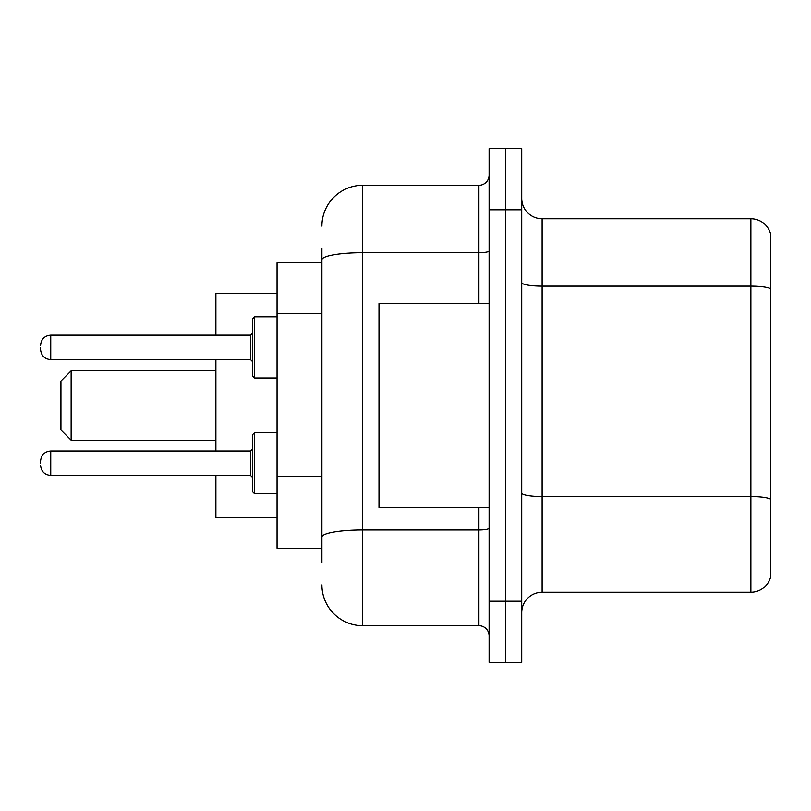 <?xml version="1.0" encoding="UTF-8"?>
<svg xmlns="http://www.w3.org/2000/svg" width="811" height="811" viewBox="0 0 811 811"><rect width="100%" height="100%" fill="white"/><g stroke="black" fill="none" stroke-linecap="round" stroke-linejoin="round"><path stroke-width="1.22" d="M321.906 299.056L321.906 248.511L321.906 262.784L277.058 262.784L277.058 548.216L321.906 548.216M321.906 562.489L321.906 248.511M489.094 601.225L489.094 662.394L505.405 662.394L505.405 601.225L505.405 662.394L521.716 662.394L521.716 601.225L505.405 601.225L505.405 209.775L505.405 601.225L489.094 601.225L489.094 209.775L505.405 209.775L505.405 148.606L505.405 209.775L521.716 209.775L521.716 601.225M521.716 209.775L521.716 148.606L489.094 148.606L489.094 209.775M321.906 226.087A40.773 40.773 0 0 1 362.689 185.303L362.689 625.697L478.895 625.697L478.895 507.443M362.689 185.303L478.895 185.303A10.198 10.198 0 0 0 489.094 175.115M321.906 544.14L321.906 490.706M489.094 635.885A10.198 10.198 0 0 0 478.895 625.697M362.689 625.697A40.773 40.773 0 0 1 321.906 584.913M521.716 612.65A20.387 20.387 0 0 1 542.103 592.253L750.874 592.253L750.874 218.747L542.103 218.747A20.387 20.387 0 0 1 521.716 198.35A20.387 20.387 0 0 0 542.103 218.747L542.103 592.253M770.45 233.426A20.387 20.387 0 0 0 750.874 218.747A20.387 20.387 0 0 1 770.45 233.426L770.45 577.574A20.387 20.387 0 0 1 750.874 592.253M71.135 440.16L71.135 370.84L60.937 381.038L60.937 429.962L71.135 440.16L215.888 440.16M215.888 359.628L215.888 450.967M215.888 475.428L215.888 517.631L277.058 517.631M277.058 293.369L215.888 293.369L215.888 335.156M489.094 303.557L378.99 303.557L378.99 507.443L489.094 507.443M254.624 493.777L252.586 491.74L252.586 434.655L254.624 432.618L254.624 493.777L277.058 493.777M40.55 463.203L40.55 461.165L40.55 463.203M252.586 347.392L252.586 375.939L252.586 318.855L252.586 347.392L252.586 333.118L250.548 335.156L250.548 359.628L252.586 361.665M40.55 347.392L40.55 349.429L40.55 347.392M321.906 313.33L277.058 313.33M321.906 476.432L277.058 476.432M489.094 528.204A10.198 1.774 0 0 1 478.895 529.978L362.689 529.978A40.773 7.076 180 0 0 321.906 537.064M321.906 259.784A40.773 7.076 180 0 1 362.689 252.697L478.895 252.697L478.895 185.303M478.895 303.557L478.895 252.697A10.198 1.774 0 0 0 489.094 250.923M770.45 288.686A20.387 3.538 180 0 0 750.874 286.131L542.103 286.131A20.387 3.538 0 0 1 521.716 282.593M770.45 499.089A20.387 3.538 180 0 0 750.874 496.545L542.103 496.545A20.387 3.538 -0 0 1 521.716 492.997M40.55 461.165C41.209 454.91 44.605 451.514 50.748 450.967L50.748 475.428L250.548 475.428L250.548 450.967L252.586 448.929M277.058 316.807L254.624 316.807L254.624 377.977L252.586 375.939M250.548 335.156L50.748 335.156L50.748 359.628C44.605 359.08 41.209 355.684 40.55 349.429M71.135 370.84L215.888 370.84M250.548 475.428L252.586 477.466M50.748 450.967L250.548 450.967M254.624 432.618L277.058 432.618M50.748 475.428C44.605 474.881 41.209 471.485 40.55 465.24M50.748 359.628L250.548 359.628M254.624 377.977L277.058 377.977M50.748 335.156C44.605 335.703 41.209 339.11 40.55 345.354M254.624 316.807L252.586 318.855"/></g></svg>
